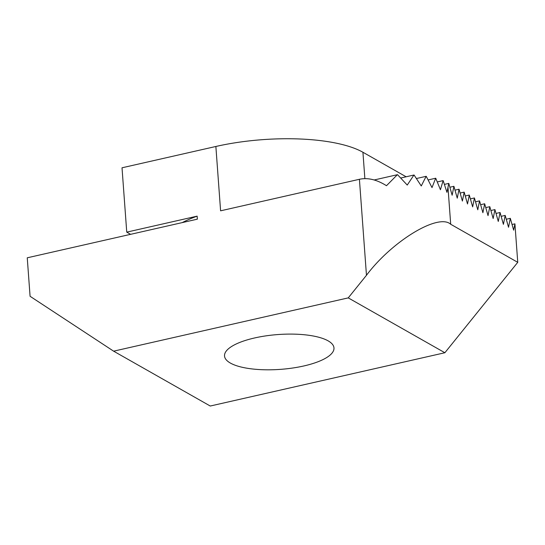 <?xml version="1.0" encoding="UTF-8"?>
<svg xmlns="http://www.w3.org/2000/svg" width="545" height="545" viewBox="0 0 545 545"><rect width="100%" height="100%" fill="white"/><g stroke="black" fill="none" stroke-linecap="round" stroke-linejoin="round"><path stroke-width="0.82" d="M303.899 365.947A54.875 17.454 -4.2 0 1 224.52 355.974A54.875 17.454 -4.2 0 1 254.597 337.961A54.875 17.454 -4.2 0 1 333.976 347.935A54.875 17.454 -4.2 0 1 303.899 365.947M359.414 179.291L220.596 210.82L215.868 146.476L122.019 167.792L126.747 232.136L197.133 216.147L197.351 219.172L27.25 257.805L30.077 296.289L113.619 351.171L348.248 297.883L366.465 275.279L359.414 179.291C367.705 177.459 376.731 179.598 386.494 185.709L397.353 174.707A65.85 20.942 -4.2 0 1 397.55 174.7L407.244 185.068L413.941 175.013A65.85 20.942 -4.2 0 1 414.077 175.027L421.265 185.961L426.149 176.314A65.85 20.942 -4.2 0 1 426.251 176.335L432.008 187.596L435.673 178.229A65.85 20.942 -4.2 0 1 435.755 178.249L440.435 189.755L443.119 180.613A65.85 20.942 -4.2 0 1 443.18 180.64L446.941 192.351L448.787 183.399L452.139 195.246L453.91 186.315L457.262 198.162L459.04 189.224L462.392 201.071L464.17 192.133L467.515 203.98L469.293 195.042L472.644 206.889L474.423 197.958L477.774 209.805L479.552 200.867L482.897 212.714L484.675 203.776L488.027 215.622L489.805 206.684L493.157 218.531L494.935 209.6L498.28 221.447L500.058 212.509L503.41 224.356L505.188 215.418L508.54 227.265L510.311 218.327L513.663 230.174L514.923 223.845L512.075 224.492M501.168 216.331L505.188 215.418M496.039 213.422L500.058 212.509M490.916 210.513L494.935 209.6M485.786 207.597L489.805 206.684M480.656 204.688L484.675 203.776M475.533 201.779L479.552 200.867M470.403 198.871L474.423 197.958M465.28 195.955L469.293 195.042M460.15 193.046L464.17 192.133M506.298 219.24L510.311 218.327M455.02 190.137L459.04 189.224M449.897 187.228L453.91 186.315M444.441 184.387L448.787 183.399M437.308 181.935L443.119 180.613M428.166 179.932L435.673 178.229M416.482 178.515L426.149 176.314M400.868 177.983L413.941 175.013M113.619 351.171L210.247 406.025L444.877 352.738L517.75 262.329L514.923 223.845M348.248 297.883L444.877 352.738M366.465 275.279C392.182 240.985 438.507 212.931 450.701 224.268L517.75 262.329M374.149 179.979L397.353 174.707M215.868 146.476A109.756 34.9 -4.2 0 1 362.929 152.259L406.141 176.784M126.747 232.136L130.609 234.33M182.221 222.605A109.756 34.9 -4.2 0 1 197.133 216.147M450.701 224.268L447.99 187.391M362.929 152.259L364.871 178.651"/></g></svg>
